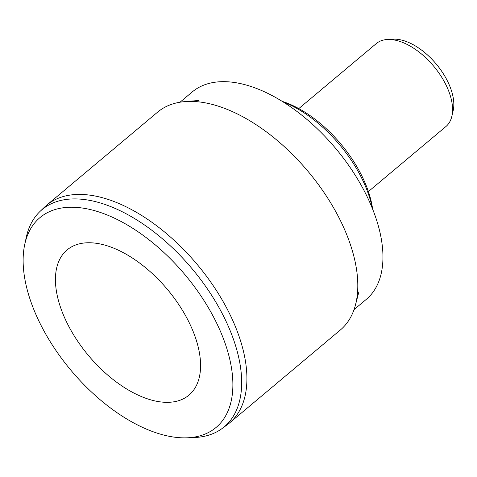 <?xml version="1.0" encoding="UTF-8"?>
<svg xmlns="http://www.w3.org/2000/svg" width="477" height="477" viewBox="0 0 477 477"><rect width="100%" height="100%" fill="white"/><g stroke="black" fill="none" stroke-linecap="round" stroke-linejoin="round"><path stroke-width="0.72" d="M298.787 108.595L376.311 43.562A54.151 29.413 50 0 1 387.39 39.496A54.151 29.413 50 0 1 394.068 39.937A54.151 29.413 50 0 1 436.777 70.071A54.151 29.413 50 0 1 451.85 116.334A54.151 29.413 50 0 1 445.917 126.536L368.393 191.569M387.39 39.496L393.114 39.186A50.437 27.398 50 0 1 399.332 39.597A50.437 27.398 50 0 1 439.114 67.662A50.437 27.398 50 0 1 453.15 110.753L451.85 116.334M187.008 437.814L194.193 437.54A141.752 76.994 -130 0 0 222.049 428.555L227.237 424.757A142.176 77.226 -130 0 0 229.425 423.045A142.176 77.226 -130 0 0 220.607 297.26A142.176 77.226 -130 0 0 93.289 195.677A142.176 77.226 -130 0 0 46.674 205.193A142.176 77.226 -130 0 0 44.605 207.048L39.967 211.496A141.752 76.994 -130 0 0 26.271 237.373L24.75 244.397A136.971 74.4 -130 0 0 71.007 370.361A136.971 74.4 -130 0 0 187.008 437.814A136.971 74.4 -130 0 0 219.503 329.231A136.971 74.4 -130 0 0 84.888 208.437A136.971 74.4 -130 0 0 24.75 244.397M46.674 205.193L157.571 112.167A142.176 77.226 50 0 1 184.939 101.607A142.176 77.226 50 0 1 308.106 171.458A142.176 77.226 50 0 1 355.478 304.898A142.176 77.226 50 0 1 340.316 330.018L229.425 423.045M98.167 243.58A94.786 51.486 50 0 1 183.043 311.302A94.786 51.486 50 0 1 188.922 395.159A94.786 51.486 50 0 1 88.561 355.633A94.786 51.486 50 0 1 67.09 249.93A94.786 51.486 50 0 1 98.167 243.58M222.049 428.555A141.752 76.994 -130 0 0 216.695 303.563A141.752 76.994 -130 0 0 88.507 200.155A141.752 76.994 -130 0 0 39.967 211.496M282.205 101.357A92.908 50.467 50 0 1 372.644 209.159M180.008 102.215L192.285 91.912A135.379 73.536 50 0 1 236.675 82.849A135.379 73.536 50 0 1 357.905 179.579A135.379 73.536 50 0 1 366.3 299.353L354.023 309.651M282.831 101.744A97.684 53.06 50 0 1 372.37 208.473M198.426 100.51L184.939 101.607M358.907 291.805L355.478 304.898"/></g></svg>
